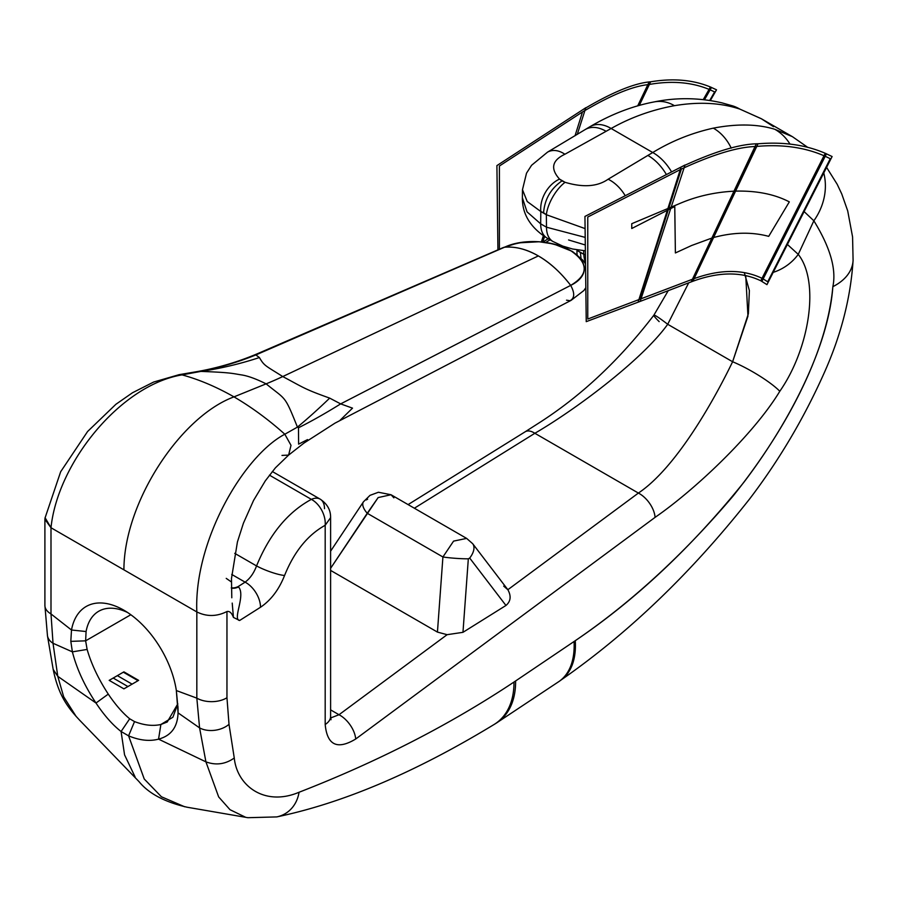 <?xml version="1.0" encoding="UTF-8"?>
<svg xmlns="http://www.w3.org/2000/svg" width="898" height="898" viewBox="0 0 898 898"><rect width="100%" height="100%" fill="white"/><g stroke="black" fill="none" stroke-linecap="round" stroke-linejoin="round"><path stroke-width="1.35" d="M178.04 708.668L176.345 690.551L178.051 712.866L199.581 727.885L196.83 698.139L176.345 690.551L196.83 698.139L196.83 611.931L50.995 527.743L50.995 613.94L71.492 630.014A75.488 43.587 60 0 1 123.913 610.225A75.488 43.587 60 0 1 176.345 690.551A75.488 43.587 -120 0 0 123.913 610.225A75.488 43.587 -120 0 0 71.492 630.014L86.085 631.53A65.083 37.57 60 0 1 127.707 612.571M494.327 724.338A91.169 57.663 -126.2 0 0 513.982 682.053C449.718 724.787 378.047 761.538 298.967 792.294C264.82 806.73 237.061 786.031 234.266 758.002C225.432 764.254 215.98 765.545 205.923 761.852C215.98 765.545 225.432 764.254 234.266 758.002L229.012 724.338L226.958 697.724L226.958 611.527L226.958 697.724A20.822 12.022 180 0 1 196.83 698.139L196.83 611.931C206.72 616.791 216.755 616.657 226.958 611.527C229.596 610.954 231.751 612.919 233.446 617.42L239.643 620.484L260.51 607.25C270.904 600.257 278.93 589.672 284.565 575.495C294.185 551.686 307.722 534.95 325.188 525.274L325.188 724.495C327.164 745.228 337.334 750.066 355.698 739.02L655.08 517.36C693.806 490.678 753.265 435.126 779.801 391.27C809.468 348.727 820.031 281.837 798.255 254.37L813.857 220.796C830.223 247.343 836.554 269.31 832.85 286.675C826.519 357.965 780.272 437.214 732.993 496.134C682.929 555.065 630.351 603.254 575.27 640.689L513.982 682.053C449.718 724.787 378.047 761.538 298.967 792.294C264.82 806.73 237.061 786.031 234.266 758.002L229.012 724.338A20.822 14.054 170.7 0 1 199.581 727.885L205.923 761.852L158.553 739.144L205.923 761.852L218.652 796.908L230 809.693L245.401 817.169L230 809.693L218.652 796.908L205.923 761.852L199.581 727.885A20.822 14.054 -9.3 0 0 229.012 724.338L226.958 697.724A20.822 12.022 180 0 1 196.83 698.139L199.581 727.885L178.051 712.866C177.613 727.032 171.114 735.788 158.553 739.144C149.539 741.524 139.549 740.412 128.582 735.844L121.084 731.511C112.553 724.843 104.19 715.347 95.985 703.022C104.19 715.347 112.553 724.843 121.084 731.511L129.682 718.793L134.532 721.588C144.14 725.303 152.918 726.269 160.877 724.495L167.241 721.992L177.815 703.819L172.899 717.233L160.877 724.495L158.553 739.144C149.539 741.524 139.549 740.412 128.582 735.844L121.084 731.511L124.564 754.859L135.07 776.893M566.537 300.179L569.983 300.74C574.675 298.237 574.911 293.118 570.679 285.384C561.059 272.768 550.283 262.946 538.362 255.93L282.735 376.554C304.108 387.869 303.805 388.868 329.678 398.117A416.492 81.303 -55.5 0 1 297.429 427.111L284.823 434.228L291.008 445.329L288.617 455.095L291.008 445.318L284.823 434.228C243.403 455.982 193.788 541.326 196.83 611.931C206.72 616.791 216.755 616.657 226.958 611.527C229.596 610.954 231.751 612.919 233.446 617.42L232.212 603.097M324.504 508.683A20.822 12.022 120 0 0 320.193 499.153A20.822 12.022 120 0 0 311.37 499.367C287.798 512.096 269.523 534.288 256.547 565.931C253.865 573.104 250.048 578.503 245.109 582.151L231.729 574.428L245.109 582.151L238.127 586.585L245.109 582.151A20.822 12.572 57.6 0 1 260.51 607.25L239.643 620.484C232.2 619.676 245.929 595.363 238.542 586.955L238.127 586.585A16.658 10.428 -55.4 0 1 231.291 587.775A16.658 10.428 124.6 0 0 238.127 586.585L238.542 586.955A16.658 10.147 -53.4 0 1 231.291 588.022A16.658 10.147 126.6 0 0 238.542 586.955C245.929 595.363 232.2 619.676 239.643 620.484L233.446 617.42M226.229 578.379L231.336 581.904M44.9 519.246L44.9 605.443A20.822 12.022 180 0 0 50.995 613.94A20.822 12.022 180 0 1 44.9 605.443L47.471 635.818L53.184 669.437L57.775 676.329L95.985 703.022L57.775 676.329L63.668 696.769L76.15 716.458L63.668 696.769L57.775 676.329L53.027 643.271L72.39 651.858L70.819 641.363L71.492 630.014L50.995 613.94L53.027 643.271A20.822 13.852 169.9 0 1 47.459 635.717A20.822 13.852 -10.1 0 0 53.027 643.271L50.995 613.94L50.995 527.743L45.068 517.697L44.9 519.313L50.995 527.743C57.685 462.751 120.579 385.085 182.047 374.881C120.579 385.085 57.685 462.751 50.995 527.743L123.913 569.837C123.946 502.521 180.24 416.706 233.985 396.871C180.24 416.706 123.946 502.521 123.913 569.837L196.83 611.931C193.788 541.326 243.403 455.982 284.823 434.228C268.603 419.692 251.653 407.243 233.985 396.871C216.283 386.814 198.974 379.484 182.047 374.881C198.974 379.484 216.283 386.814 233.985 396.871L266.122 383.85C255.694 378.664 247.231 375.645 240.754 374.803C231.841 373.321 229.697 372.49 200.939 371.402C229.697 372.49 231.841 373.321 240.754 374.803C247.231 375.645 255.694 378.664 266.122 383.85C286.282 400.34 284.329 394.413 297.429 427.111C284.329 394.413 286.282 400.34 266.122 383.85A416.492 240.642 120 0 0 282.747 376.565C265.325 365.475 264.338 366.081 259.41 357.55C264.338 366.081 265.325 365.475 282.735 376.554A416.492 240.642 -60 0 1 266.122 383.839L233.985 396.871C251.653 407.243 268.603 419.692 284.823 434.228L297.429 427.111L298.495 427.762L298.607 444.14L307.543 439.593L298.607 444.14L298.495 427.762A416.492 106.795 134.3 0 0 340.656 403.887A416.492 106.795 -45.7 0 1 298.495 427.762L297.429 427.111A416.492 81.303 124.5 0 0 329.678 398.117L340.656 403.887L570.679 285.384C560.599 272.319 549.823 262.497 538.362 255.93L282.735 376.554C304.108 387.869 303.805 388.868 329.678 398.117L340.656 403.887L570.679 285.384A46.752 24.583 4.1 0 0 570.556 250.553A46.752 24.583 4.1 0 0 504.564 247.219C526.531 238.778 548.532 239.889 570.556 250.553C588.684 263.08 588.729 274.687 570.679 285.384C574.911 293.118 574.675 298.237 569.983 300.74L570.836 300.482M504.564 247.219L255.851 354.935A416.492 332.17 -83.3 0 1 200.535 371.211L182.047 374.881L179.084 374.668L182.047 374.881L200.939 371.402A416.492 356.854 111.5 0 0 259.41 357.55L255.851 354.935L504.564 247.219C515.643 246.366 526.902 249.274 538.362 255.93C526.419 249.173 515.16 246.265 504.564 247.219L503.262 247.556M231.796 597.787L231.471 578.581L237.431 541.898L243.425 523.186L253.55 500.455L265.303 480.868L275.405 467.836L288.617 455.095L281.983 455.409M340.656 403.887L352.521 408.141L340.05 420.309L352.521 408.141L340.656 403.887M276.808 816.911L247.87 817.696L187.11 807.223C164.704 802.06 148.653 793.495 138.954 781.552L80.023 720.6C67.878 707.714 58.538 695.669 53.184 669.403L57.775 676.329L53.027 643.271L72.39 651.858C76.689 668.707 84.547 685.769 95.985 703.022L108.276 694.12L95.985 703.022C84.547 685.769 76.689 668.707 72.39 651.858L70.819 641.363L85.624 640.835L87.128 649.434L72.39 651.858L87.128 649.434C91.315 664.004 98.365 678.899 108.276 694.12C115.337 704.582 122.476 712.799 129.682 718.793L121.084 731.511M70.819 641.363L71.492 630.014L86.085 631.53L85.624 640.835L70.819 641.363M86.085 631.53L85.624 640.835L130.827 614.737L85.624 640.835L87.128 649.434C91.315 664.004 98.365 678.899 108.276 694.12C115.337 704.582 122.476 712.799 129.682 718.793L134.532 721.588L128.582 735.844L144.241 779.015L161.416 796.762L184.685 806.774L161.416 796.773L144.252 779.015L128.582 735.844L134.532 721.588C144.14 725.303 152.918 726.269 160.877 724.495L158.553 739.144C171.114 735.788 177.613 727.032 178.051 712.866L177.972 706.591M330.61 716.436A20.822 12.022 180 0 1 325.188 724.495L325.188 525.274A20.822 13.796 -116.7 0 0 311.37 499.367L269.445 475.154L311.37 499.367A20.822 12.022 -60 0 1 320.193 499.153C327.478 504.047 330.935 510.412 330.576 518.269M256.547 565.931L234.726 553.336L256.547 565.931A20.822 3.817 20.7 0 0 284.565 575.495C294.185 551.686 307.722 534.95 325.188 525.274L330.599 517.652L325.188 525.274A20.822 13.796 -116.7 0 0 311.37 499.367C287.798 512.096 269.523 534.288 256.547 565.931C253.865 573.104 250.048 578.503 245.109 582.151A20.822 12.572 57.6 0 1 260.51 607.25C270.904 600.257 278.93 589.672 284.565 575.495A20.822 3.817 -159.3 0 1 256.547 565.931M331.003 719.736L330.61 716.402A20.822 12.022 180 0 1 325.188 724.495C327.164 745.228 337.334 750.066 355.698 739.02L655.08 517.36C693.806 490.678 753.265 435.126 779.801 391.27A39.355 7.296 -150 0 0 732.611 361.748L667.708 324.279C642.092 360.031 575.315 409.78 534.86 433.285L414.36 508.223L534.86 433.285A20.822 10.361 -121.3 0 0 525.195 431.77L408.085 504.597M339.006 714.729L330.61 709.88L339.006 714.729L330.677 717.94L339.006 714.729A20.822 11.483 53.5 0 1 355.698 739.02A20.822 11.483 -126.5 0 0 339.006 714.729L447.114 634.684L339.006 714.729M503.711 586.125L507.853 589.717L638.388 493.069C675.947 467.88 713.506 401.26 732.611 361.748C713.506 401.26 675.947 467.88 638.388 493.069A20.822 11.629 53.4 0 1 655.08 517.36A20.822 11.629 -126.6 0 0 638.388 493.069L534.86 433.285C575.315 409.78 642.092 360.031 667.708 324.279A39.355 2.436 -139.9 0 0 653.867 315.198C618.902 360.783 579.928 397.118 536.959 424.238L525.184 431.781A20.822 10.361 58.7 0 1 534.86 433.285L638.388 493.069L507.853 589.717C511.389 596.126 510.76 601.379 505.956 605.465L469.699 558.062A19.778 10.664 -37.4 0 0 472.696 543.717L466.634 538.396L453.58 541.112L442.916 556.973L367.237 513.274L378.148 497.571L391.023 494.742L466.634 538.407L453.58 541.112L442.916 556.973L437.438 632.091L330.61 570.41L437.438 632.091L447.114 634.684L437.438 632.091L442.916 556.973A19.778 1.83 4.2 0 0 468.329 558.814L462.964 632.327L447.114 634.684L462.964 632.327L505.956 605.465L462.964 632.327L468.329 558.814L469.699 558.062A19.778 10.664 -37.4 0 0 472.696 543.717A19.778 10.664 -37.4 0 0 472.651 543.672M330.61 551.159L363.443 501.825A19.778 8.699 33.6 0 0 363.443 501.825A19.778 8.699 33.6 0 0 367.237 513.274L330.61 568.299L378.148 497.571L391.023 494.742L393.885 497.84M367.641 499.142L366.35 499.939M507.853 589.717C511.389 596.126 510.76 601.379 505.956 605.465L469.699 558.062L468.329 558.814A19.778 1.83 4.2 0 1 442.916 556.973L367.237 513.274A19.778 8.699 33.6 0 1 363.443 501.825L369.998 495.359L378.417 492.25L391.023 494.742M659.166 321.619A39.355 2.436 40.1 0 1 653.867 315.198A39.355 2.436 40.1 0 1 667.708 324.279L688.687 282.87L667.708 324.279L732.611 361.748L747.955 316.141L745.744 275.585M553.011 241.528A31.239 18.039 120 0 1 552.966 241.506A31.239 18.039 120 0 1 546.5 227.205L585.204 237.398L546.5 227.205A31.239 18.039 120 0 0 552.966 241.506L547.14 238.138A31.239 18.039 -60 0 1 540.675 223.838L546.5 227.205L546.354 214.723L585.092 228.597L546.354 214.723L546.5 227.205L540.675 223.838L540.821 211.535L543.582 212.759C544.671 199.21 550.8 188.591 561.991 180.891L559.533 179.106A26.267 18.712 120 0 0 540.821 211.535L546.354 214.723A26.267 11.146 120 0 1 565.078 182.305L561.991 180.891C550.8 188.591 544.671 199.21 543.582 212.759L546.354 214.723A26.267 11.146 -60 0 1 565.078 182.305C583.161 187.704 597.518 186.672 608.137 179.218A35.471 24.964 63.8 0 1 625.221 195.73A35.471 24.964 -116.2 0 0 608.137 179.218L647.862 155.433A40.702 25.739 63.6 0 1 666.406 174.571A40.702 25.739 -116.4 0 0 647.862 155.433L652.745 152.525A41.274 26.199 63.6 0 1 671.592 171.911A41.274 26.199 -116.4 0 0 652.745 152.525L611.134 128.493L564.887 154.254C551.978 160.383 550.193 168.667 559.533 179.106L565.078 182.305C583.161 187.704 597.518 186.672 608.137 179.218L652.745 152.525C671.524 141.076 691.707 132.96 713.315 128.145A48.425 37.57 85.6 0 1 731.241 148.136A48.425 37.57 -94.4 0 0 713.315 128.145C737 123.621 757.497 124.003 774.794 129.278A56.978 48.223 118.8 0 1 789.993 144.118A56.978 48.223 -61.2 0 0 774.794 129.278L792.328 136.631L774.794 129.278C757.497 124.003 737 123.621 713.315 128.145C691.707 132.96 671.524 141.076 652.745 152.525L611.134 128.493C630.62 117.47 651.724 109.87 674.42 105.683C698.88 101.609 720.667 102.742 739.784 109.073A56.978 44.698 -61 0 0 732.263 105.751A56.978 44.698 119 0 1 739.784 109.073L761.28 118.693L773.515 126.685M653.856 101.979A48.425 36.279 87.4 0 1 674.42 105.683C698.88 101.609 720.667 102.742 739.784 109.073L761.28 118.693M568.591 239.957L585.294 244.974M583.79 254.235L577.01 250.329A31.464 18.184 127.1 0 0 577.133 254.65A31.464 18.184 -52.9 0 1 577.01 250.329L580.4 252.518L580.995 258.085L580.4 252.518L583.79 254.235A31.464 17.96 112.9 0 0 585.507 262.396A31.464 17.96 -67.1 0 1 583.79 254.235L585.417 255.043L583.79 254.235L583.655 250.677L583.79 254.235M744.307 272.61L749.381 290.57L748.382 313.716L732.611 361.748A39.355 7.296 30 0 1 779.801 391.27C809.468 348.727 820.031 281.837 798.255 254.37A41.207 33.451 144.2 0 1 773.212 272.363A41.207 33.451 -35.8 0 0 798.255 254.37L787.4 244.469L798.255 254.37L813.857 220.796L804.114 211.58L813.857 220.796A62.983 55.564 -32.8 0 0 823.769 172.932A62.983 55.564 147.2 0 1 813.857 220.796C830.223 247.343 836.554 269.31 832.85 286.675A77.632 44.081 10.6 0 0 853.1 260.139M789.32 201.87L768.71 236.354C751.413 231.74 732.723 232.212 712.619 237.79C732.723 232.212 751.413 231.74 768.71 236.354L789.32 201.87C774.323 194.08 756.105 190.511 734.654 191.151L712.619 237.79L734.654 191.151C715.145 192.093 696.938 196.168 680.033 203.386L674.735 205.631L674.746 206.506L674.735 205.631L680.033 203.386C696.938 196.168 715.145 192.093 734.654 191.151C756.105 190.511 774.323 194.08 789.32 201.87M691.583 245.513L712.619 237.79L691.583 245.513L675.386 252.955L691.583 245.513M674.78 206.832L675.386 252.955L674.746 206.506L631.754 228.507L631.754 223.703L674.735 205.631L631.754 223.703L631.754 228.507L674.746 206.506M853.1 260.094A77.632 44.081 -169.4 0 1 832.85 286.675C828.787 345.438 790.431 420.949 743.881 482.271C691.752 547.095 635.548 599.898 575.27 640.689A93.504 51.354 55.2 0 1 561.194 679.921A93.504 51.354 -124.8 0 0 575.27 640.689L513.982 682.053A91.169 57.663 53.8 0 1 494.181 724.439L495.965 723.339A91.315 57.663 53.5 0 0 515.609 681.01A91.315 57.663 -126.5 0 1 496.089 723.26M276.876 816.899A40.803 33.215 -123.6 0 0 299.056 792.272A40.803 33.215 56.4 0 1 276.977 816.877M559.218 681.346A93.549 52.23 -124.5 0 0 574.058 641.554A93.549 52.23 55.5 0 1 559.342 681.268L495.977 723.328M178.062 709.555L178.051 712.866M589.874 126.764A41.274 25.357 65.3 0 1 611.134 128.493C630.62 117.47 651.724 109.87 674.42 105.683A48.425 36.279 -92.6 0 0 654.193 101.912C676.587 97.343 699.149 97.657 721.902 102.843L732.802 105.93L761.515 118.839L792.507 136.732L807.74 147.362M589.84 126.775L547.544 152.132A35.471 21.552 72 0 1 564.887 154.254L606.094 131.31A40.702 25.021 -114.9 0 0 585.036 129.66A40.702 25.021 65.1 0 1 606.094 131.31L611.134 128.493A41.274 25.357 -114.7 0 0 589.84 126.775C610.988 114.327 632.439 106.031 654.193 101.912M547.544 152.132L531.571 165.288L526.509 173.191L522.479 189.703L522.378 197.818L527.047 211.872L540.675 223.838L540.821 211.535L527.205 201.511L522.479 189.691L527.205 201.511L540.821 211.535A26.267 18.712 -60 0 1 559.533 179.106C550.193 168.667 551.978 160.383 564.887 154.254A35.471 21.552 -108 0 0 547.488 152.166M547.118 238.127A31.239 18.039 -60 0 1 540.675 223.838L527.047 211.872L522.378 197.807C522.299 206.866 524.488 223.972 547.14 238.138M503.239 247.567L259.129 352.993C238.587 361.838 217.361 368.146 195.427 371.895L178.983 374.691M259.41 357.55A416.492 356.854 -68.5 0 1 200.939 371.402L200.535 371.211A416.492 332.17 96.7 0 0 255.851 354.935L259.41 357.55M703.257 99.611L710.43 87.005L716.514 89.8L710.329 100.542M709.723 100.453L714.628 91.922L709.723 100.453L714.628 91.922L709.611 89.609L703.875 99.678L709.611 89.609C691.864 82.122 671.48 80.45 648.479 84.603L638.366 105.695L648.479 84.603C632.63 86.152 610.64 95.267 582.488 111.958L575.046 135.755L582.488 111.958L499.411 166.007L499.411 249.217M637.692 105.885L649.074 82.077C672.636 77.913 693.447 79.698 711.497 87.454L704.492 99.745M582.319 109.994C611.718 92.427 634.493 83.031 650.657 81.797L639.286 105.436M543.324 235.736L541.393 241.944M550.047 239.822L545.681 242.449M543.672 235.972L541.786 241.977M542.74 242.078L548.251 238.778M497.93 249.857L496.908 165.602L585.822 107.715L577.279 134.386M544.547 236.556L542.774 242.078M832.109 156.533L766.959 284.644L760.786 280.76L825.251 153.3L832.109 156.533M830.268 158.699L824.622 156.016L762.604 278.582L767.723 281.792L830.268 158.699L824.622 156.016C804.619 147.227 781.664 144.062 755.746 146.52L693.166 278.975C719.747 269.131 742.882 268.996 762.604 278.582L824.622 156.016L762.604 278.582L767.723 281.792L830.268 158.699L824.622 156.016C804.619 147.227 781.664 144.062 755.746 146.52C737.887 146.913 713.091 154.422 681.38 169.048L639.511 299.371L693.166 278.975L755.746 146.52L693.166 278.975C719.747 269.131 742.882 268.996 762.604 278.582L767.723 281.792L830.268 158.699M826.463 153.827L761.931 281.332C741.928 271.342 718.344 271.533 691.191 281.905L756.228 143.949C782.742 141.48 806.146 144.769 826.463 153.827M758.013 143.781L692.886 281.242L638.074 302.199L681.111 167.017C714.202 151.594 739.84 143.848 758.013 143.781M685.039 164.996L640.184 301.402L586.237 321.652L584.946 216.429L685.039 164.996M824.622 156.016C804.619 147.227 781.664 144.062 755.746 146.52C737.887 146.913 713.091 154.422 681.38 169.048L587.763 217.024L587.763 319.037L639.511 299.371L681.38 169.048L639.511 299.371L693.166 278.975C719.747 269.131 742.882 268.996 762.604 278.582L824.622 156.016L762.604 278.582M703.875 99.678L709.611 89.609L714.628 91.922L709.611 89.609L703.875 99.678L709.611 89.609C691.864 82.122 671.48 80.45 648.479 84.603L638.366 105.695L648.479 84.603C632.63 86.152 610.64 95.267 582.488 111.958L575.046 135.755L582.488 111.958L499.411 166.007L582.488 111.958L575.046 135.755M123.913 671.861L123.34 672.187L138.64 680.358L123.913 671.861L123.34 672.187L138.64 680.358L123.34 672.187L117.369 675.644L132.096 684.141L138.067 680.684L123.34 672.187L117.369 675.644L132.096 684.141L138.067 680.684L123.34 672.187L138.64 680.358L123.913 671.861L123.34 672.187L138.64 680.358L123.913 671.861L113.204 678.046L127.931 686.543L132.096 684.141L117.369 675.644L113.204 678.046L127.931 686.543L132.096 684.141L117.369 675.644L132.096 684.141L138.067 680.684L123.34 672.187L117.369 675.644L132.096 684.141L138.067 680.684L123.34 672.187L138.64 680.358L123.913 671.861M709.611 89.609C691.864 82.122 671.48 80.45 648.479 84.603L638.366 105.695M648.479 84.603C632.63 86.152 610.64 95.267 582.488 111.958M113.204 678.046L109.186 680.358L123.913 688.856L127.931 686.543L113.204 678.046L109.186 680.358L123.913 688.856L127.931 686.543L113.204 678.046L127.931 686.543L132.096 684.141L117.369 675.644L113.204 678.046L127.931 686.543L132.096 684.141L117.369 675.644L109.186 680.358L123.913 688.856L127.931 686.543L113.204 678.046L109.186 680.358L123.913 688.856L127.931 686.543L113.204 678.046L127.931 686.543L138.067 680.684L123.34 672.187L117.369 675.644L132.096 684.141L117.369 675.644L109.186 680.358L123.913 688.856L127.931 686.543L113.204 678.046M755.746 146.52C737.887 146.913 713.091 154.422 681.38 169.048L587.763 217.024L587.763 319.037L693.166 278.975L755.746 146.52L693.166 278.975M681.38 169.048L639.511 299.371L681.38 169.048L587.763 217.024L587.763 319.037L639.511 299.371M288.617 455.095L303.928 443.107L334.954 423.16L571.083 300.37L583.925 290.492L585.822 287.708M585.53 263.877L582.982 260.285L572.441 251.44L553.752 243.998L539.193 241.764L518.157 242.875L503.172 247.59M179.084 374.679L153.614 382.054L132.477 392.763L115.898 404.291L87.577 431.523L60.66 471.753L45.001 518.112M272.307 471.506L320.193 499.153M330.61 716.402L330.61 517.91M507.673 589.47L472.696 543.717M653.856 315.209L668.179 290.761M552.966 241.506L562.754 246.097L572.464 248.982L585.361 250.811M826.587 167.387L837.183 184.281L841.74 193.923L847.712 210.884L852.572 236.915L853.089 260.319C850.675 297.867 840.988 335.538 824.016 373.321C803.811 418.502 778.97 460.427 749.527 499.064C691.393 572.733 628.656 632.989 561.329 679.831L559.342 681.268M276.977 816.866C343.35 802.958 415.752 772.145 494.192 724.428M564.73 246.804L565.414 247.859"/></g></svg>
